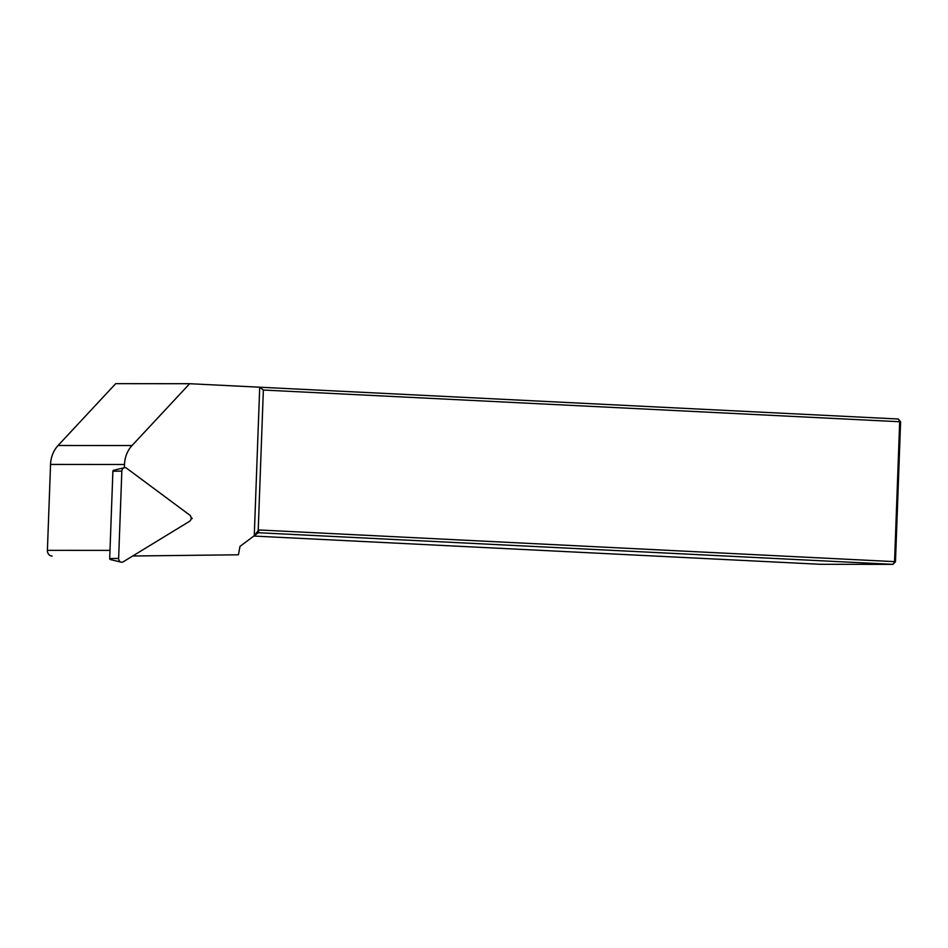 <?xml version="1.0" encoding="UTF-8"?>
<svg xmlns="http://www.w3.org/2000/svg" width="948" height="948" viewBox="0 0 948 948"><rect width="100%" height="100%" fill="white"/><g stroke="black" fill="none" stroke-linecap="round" stroke-linejoin="round"><path stroke-width="1.42" d="M52.057 556.026L52.104 556.026A5.451 4.669 -90 0 1 52.057 556.026A5.451 4.669 -90 0 1 47.4 550.338L50.552 464.425A27.279 23.333 -90 0 1 58.089 445.489L115.703 383.644L189.647 383.715L898.372 419.016L899.688 421.741L263.354 390.043L258.2 530.596L259.041 529.968L894.557 561.631L899.688 421.741L900.6 421.86L895.469 561.737L894.557 561.631L893.04 564.356L258.271 532.729L240.01 546.356L238.41 554.793L132.696 556.002M258.2 530.596L254.265 535.715L259.716 387.199L263.354 390.043M258.271 532.729L259.041 529.968M253.803 536.058L820.506 564.297L893.04 564.356L895.469 561.737M898.372 419.016L900.6 421.86M190.998 519.196L192.254 518.438L191.093 517.572M189.647 383.715L132.021 445.548A27.279 23.333 90 0 0 124.496 464.484L124.378 467.696M191.117 518.414L192.254 518.438M121.83 471.12L118.63 558.431A3.638 3.117 90 0 0 123.181 561.82L189.458 521.376A3.638 3.117 90 0 0 189.695 515.084L126.605 468.205A3.638 3.117 90 0 0 121.83 471.12L112.895 471.227L109.695 558.538A0.984 0.841 90 0 0 110.359 559.545L121.107 562.152M124.307 467.708L113.559 470.303A0.984 0.841 90 0 0 112.895 471.227M47.4 550.338L109.992 550.385M50.552 464.425L124.496 464.484M58.089 445.489L132.021 445.548M109.695 558.538L118.63 558.431"/></g></svg>
